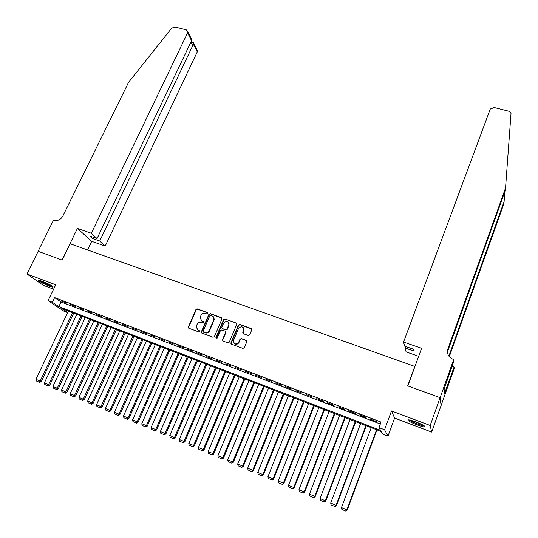 <?xml version="1.0" encoding="UTF-8"?>
<svg xmlns="http://www.w3.org/2000/svg" width="538" height="538" viewBox="0 0 538 538"><rect width="100%" height="100%" fill="white"/><g stroke="black" fill="none" stroke-linecap="round" stroke-linejoin="round"><path stroke-width="0.81" d="M207.54 313.425L207.184 312.511L197.278 308.906L195.926 309.532L188.226 327.299L188.818 328.234L198.744 331.939L199.759 331.267L198.051 330.09L196.128 326.99L197.049 324.407C198.051 322.592 199.497 321.919 201.394 322.403L202.678 322.881L203.694 322.215L203.27 321.516L201.985 321.045L200.062 317.924L200.97 315.396C201.972 313.587 203.411 312.921 205.308 313.398L206.592 313.862L207.54 313.425M207.54 312.84L197.574 309.209L196.229 309.827L188.623 327.198L188.697 328.18M199.679 330.863L198.051 330.09M203.62 321.832L201.985 321.045M415.995 421.953C410.144 419.862 407.474 419.344 408.006 420.407C409.317 421.563 412.276 423.029 416.889 424.825C422.74 426.923 425.423 427.448 424.933 426.385C423.621 425.228 420.642 423.749 415.995 421.953M42.536 281.387C39.624 280.318 38.366 280.096 38.756 280.722C40.532 282.215 44.029 284.01 49.247 286.102C52.173 287.178 53.444 287.4 53.06 286.781C51.298 285.295 47.788 283.492 42.536 281.387M248.287 335.517L249.672 334.878L251.764 329.881L251.206 328.536L239.82 324.394L238.448 325.026L230.863 343.002L231.468 344.145L242.88 348.402L244.272 347.77L246.868 341.536L246.263 340.332L241.374 338.523L239.988 339.155L238.724 342.161C235.94 344.885 234.164 344.428 233.391 340.776L238.509 328.536C241.333 325.82 243.102 326.297 243.815 329.976L242.786 332.545L243.391 333.721L248.287 335.517M440.064 397.669L441.113 405.423L431.664 432.088L430.178 425.484L440.064 397.669L407.663 385.874L414.785 366.425L70.135 243.754L62.206 260.089L38.151 251.327L26.961 273.99L55.737 284.797L48.084 300.634L52.347 302.275L54.607 297.588L381.052 422.088L379.001 427.629L384.569 429.768L387.999 436.136L382.666 434.079L381.213 431.53L61.776 308.57L67.714 312.544M430.178 425.484L391.496 410.951L384.569 429.768M221.945 319.014L221.414 317.696L210.297 313.647L208.939 314.273L201.353 331.778L201.871 333.103L213.014 337.265L214.386 336.633L221.945 319.014M224.971 318.987L236.222 323.082L236.828 324.219L229.242 342.168L227.863 342.8L223.021 340.998L222.416 339.895L225.624 332.215L225.019 331.119L221.824 329.942L220.452 330.567L217.258 338.046L215.926 337.548L223.606 319.619L224.971 318.987L236.222 323.082M26.961 273.99L43.228 285.281L53.605 289.202M66.692 303.15L61.567 301.193L66.692 303.15M75.28 306.431L70.122 304.461L75.28 306.431M83.935 309.733L78.736 307.749L83.935 309.733M92.65 313.062L87.418 311.058L92.65 313.062M101.433 316.411L96.161 314.4L101.433 316.411M110.283 319.794L104.964 317.763L110.283 319.794M119.194 323.197L113.841 321.152L119.194 323.197M128.178 326.627L122.778 324.562L128.178 326.627M137.224 330.076L131.79 328.005L137.224 330.076M146.343 333.56L140.862 331.469L146.343 333.56M155.529 337.064L150.008 334.959L155.529 337.064M164.783 340.601L159.221 338.476L164.783 340.601M174.11 344.159L168.502 342.02L174.11 344.159M183.505 347.75L177.856 345.591L183.505 347.75M192.974 351.361L187.285 349.189L192.974 351.361M202.517 355.006L196.787 352.814L202.517 355.006M212.133 358.678L206.357 356.472L212.133 358.678M221.831 362.377L216.007 360.157L221.831 362.377M231.596 366.109L225.725 363.87L231.596 366.109M241.441 369.868L235.523 367.609L241.441 369.868M251.36 373.654L245.402 371.375L251.36 373.654M261.36 377.474L255.355 375.181L261.36 377.474M271.441 381.321L265.382 379.008L271.441 381.321M281.603 385.201L275.496 382.868L281.603 385.201M291.845 389.108L285.691 386.761L291.845 389.108M302.168 393.049L295.967 390.682L302.168 393.049M312.578 397.024L306.324 394.636L312.578 397.024M323.069 401.032L316.761 398.624L323.479 401.55L323.069 401.032M333.641 405.067L327.286 402.639L327.689 403.157L334.031 405.578L333.641 405.067M344.307 409.142L337.898 406.694L344.663 409.64L344.307 409.142M355.06 413.245L348.597 410.776L355.383 413.729L355.06 413.245M365.901 417.38L359.384 414.899L366.19 417.858L365.901 417.38M54.607 297.588L61.036 301.986L380.332 424.025M370.541 419.519L377.084 422.021L370.655 419.203M391.496 410.951L394.616 418.087L431.664 432.088M394.616 418.087L387.999 436.136M67.687 312.605L63.82 311.112L48.084 300.634M52.347 302.275L58.824 306.599L380.521 430.313L379.001 427.629M61.036 301.986L58.824 306.599M230.842 343.305L231.017 342.888M201.098 320.527L202.275 321.327M197.231 329.626L198.347 330.366M221.898 318.092L210.58 313.943L209.221 314.569L201.649 332.054L201.723 333.035M210.741 315.376L209.793 315.819L203.135 331.193L203.499 332.121L204.864 332.625C206.774 333.123 208.233 332.45 209.235 330.621L214.03 319.168L213.304 316.687L210.741 315.376M213.357 316.754L214.312 319.458L209.517 330.897C208.515 332.726 207.063 333.392 205.153 332.901L203.788 332.397M225.489 331.495L225.893 332.491L222.759 339.915L222.84 340.904M225.24 319.276L223.875 319.908L216.229 338.456M228.724 325.013L228.906 324.407C228.092 320.89 226.33 320.473 223.626 323.15L221.804 327.487L222.416 328.563L225.604 329.74L226.975 329.108L228.724 325.013L228.986 325.302L228.408 322.275M228.986 325.302L227.244 329.39L225.873 330.023L222.685 328.846M243.364 327.703L244.064 330.258L243.149 333.587M234.212 343.379C236.041 344.811 237.628 344.495 238.98 342.43L238.724 342.161M246.76 340.729L241.623 338.792L240.244 339.424L238.98 342.43M251.717 328.974L240.076 324.676L238.697 325.308L231.185 343.062L231.266 344.044M72.59 312.739L40.168 381.079L35.938 379.303L68.393 311.119M39.281 382.209L36.322 380.965L39.725 382.41L39.281 382.209L40.168 381.079L41.285 381.597L73.719 313.17M35.938 379.303L36.322 380.965M39.725 382.41L41.285 381.597M51.991 285.934L51.54 285.846C47.203 284.467 43.457 282.732 40.296 280.628M42.489 281.367L50.014 284.784M39.651 280.466C43.484 282.887 47.707 284.824 52.32 286.263M423.904 425.605L420.81 425.007C415.437 423.285 411.657 421.604 409.465 419.963M411.294 420.393L422.243 424.67M408.698 419.848C411.57 421.758 415.807 423.594 421.409 425.37M91.326 233.27L187.587 32.838L187.836 31.843L186.235 29.825L174.944 26.981L171.676 28.171L128.555 82.368L62.818 216.094C60.619 219.719 57.674 221.111 53.975 220.264L53.518 220.103L38.111 251.313L62.078 260.042L77.418 228.428L91.326 233.27L97.055 238.563L90.088 236.128L92.792 238.596L99.718 241.017L105.192 246.074L197.271 51.89L193.438 44.358L190.23 43.531M99.718 241.017L193.747 43.504L197.507 50.928L197.271 51.89M87.593 249.968L91.722 241.34L105.192 246.074M77.418 228.428L91.722 241.34M97.055 238.563L191.582 40.7L187.587 32.838M196.673 49.288L197.507 50.928M92.792 238.596L93.417 237.292M190.452 37.001L191.763 39.59L191.582 40.7M193.411 42.758L193.747 43.504M403.567 342.034L490.105 109.49L490.347 108.999L494.274 107.546L509.002 111.279L510.266 112.059L511.019 113.525L505.538 187.997L447.858 349.014C446.701 353.722 448.436 357.145 453.077 359.276L453.702 359.492L440.124 397.69L407.831 385.934L421.604 348.315L403.567 342.034L404.616 346.122L413.561 349.249L413.978 351.119L405.107 348.012L405.672 346.485M453.702 359.492L453.79 361.381L444.092 389.149L444.549 393.419L454.065 367.03L454.153 368.792L441.113 405.423M441.167 405.444L440.124 397.69M505.538 187.997L505.283 190.418L447.966 350.5L447.522 352.888M448.88 356.136L504.113 201.515L503.871 203.767L449.284 356.667M504.113 201.515L504.846 191.642M418.672 356.317L406.109 351.899L405.107 348.012M454.065 367.03L452.034 366.324M445.679 390.232L444.153 389.68M81.03 315.988L48.662 384.643L44.405 382.854L76.806 314.36M47.768 385.773L44.788 384.522L48.205 385.981L47.768 385.773L48.662 384.643L49.765 385.154L82.146 316.411M44.405 382.854L44.788 384.522M48.205 385.981L49.765 385.154M89.537 319.256L57.223 388.234L52.932 386.439L85.273 317.622M56.315 389.371L53.316 388.106L56.752 389.573L56.315 389.371L57.223 388.234L58.306 388.739L90.626 319.68M52.932 386.439L53.316 388.106M56.752 389.573L58.306 388.739M98.098 322.558L65.844 391.852L61.52 390.043L93.807 320.904M64.93 392.989L61.904 391.718L65.354 393.191L64.93 392.989L65.844 391.852L66.907 392.35L99.174 322.968M61.52 390.043L61.904 391.718M65.354 393.191L66.907 392.35M106.726 325.873L74.526 395.504L70.175 393.675L102.402 324.212M73.605 396.64L70.559 395.356L74.022 396.836L73.605 396.64L74.526 395.504L75.569 395.988L107.782 326.284M70.175 393.675L70.559 395.356M74.022 396.836L75.569 395.988M115.414 329.222L83.276 399.176L78.898 397.333L111.063 327.548M82.341 400.312L79.274 399.021L82.758 400.507L82.341 400.312L83.276 399.176L84.305 399.653L116.45 329.619M78.898 397.333L79.274 399.021M82.758 400.507L84.305 399.653M124.164 332.592L92.092 402.875L87.681 401.018L119.779 330.904M91.151 404.018L88.057 402.72L91.554 404.206L91.151 404.018L92.092 402.875L93.101 403.345L125.186 332.982M87.681 401.018L88.057 402.72M91.554 404.206L93.101 403.345M132.987 335.981L100.976 406.6L96.524 404.737L128.569 334.28M100.021 407.743L96.907 406.439L100.418 407.932L100.021 407.743L100.976 406.6L101.958 407.064L133.982 336.364M96.524 404.737L96.907 406.439M100.418 407.932L101.958 407.064M141.864 339.404L109.927 410.36L105.441 408.476L137.419 337.689M108.958 411.503L105.825 410.185L109.348 411.684L108.958 411.503L109.927 410.36L110.889 410.817L142.839 339.774M105.441 408.476L105.825 410.185M109.348 411.684L110.889 410.817M150.815 342.847L118.938 414.146L114.426 412.249L146.329 341.119M117.97 415.289L114.809 413.964L118.347 415.47L117.97 415.289L118.938 414.146L119.887 414.59L151.77 343.21M114.426 412.249L114.809 413.964M118.347 415.47L119.887 414.59M159.826 346.317L128.024 417.959L123.478 416.049L155.314 344.576M127.042 419.109L123.854 417.764L127.412 419.277L127.042 419.109L128.024 417.959L128.945 418.396L160.761 346.674M123.478 416.049L123.854 417.764M127.412 419.277L128.945 418.396M168.912 349.814L137.177 421.799L132.597 419.875L164.359 348.059M136.181 422.949L132.973 421.604L136.544 423.124L136.181 422.949L137.177 421.799L138.078 422.229L169.82 350.164M132.597 419.875L132.973 421.604M136.544 423.124L138.078 422.229M178.058 353.332L146.403 425.672L141.783 423.736L173.478 351.57M145.394 426.822L142.167 425.464L145.751 426.99L145.394 426.822L146.403 425.672L147.284 426.096L178.946 353.674M141.783 423.736L142.167 425.464M145.751 426.99L147.284 426.096M187.278 356.882L155.697 429.573L151.043 427.623L182.658 355.1M154.682 430.73L151.427 429.358L155.025 430.891L154.682 430.73L155.697 429.573L156.551 429.983L188.145 357.212M151.043 427.623L151.427 429.358M155.025 430.891L156.551 429.983M196.565 360.453L165.065 433.507L160.371 431.537L191.911 358.664M164.036 434.657L160.754 433.278L164.372 434.818L164.036 434.657L165.065 433.507L165.899 433.91L197.406 360.783M160.371 431.537L160.754 433.278M164.372 434.818L165.899 433.91M205.919 364.058L174.5 437.468L169.773 435.484L201.232 362.256M173.465 438.625L170.156 437.233L173.787 438.779L173.465 438.625L174.5 437.468L175.314 437.858L206.74 364.374M169.773 435.484L170.156 437.233M173.787 438.779L175.314 437.858M215.348 367.689L184.016 441.463L179.248 439.459L210.627 365.867M182.967 442.619L179.631 441.214L183.283 442.767L182.967 442.619L184.016 441.463L184.803 441.846L216.148 367.992M228.946 323.668L229.087 323.331M179.248 439.459L179.631 441.214M183.283 442.767L184.803 441.846M224.85 371.341L193.599 445.484L188.798 443.473L220.089 369.512M192.537 446.641L189.181 445.229L192.846 446.789L192.537 446.641L193.599 445.484L194.359 445.861L225.624 371.644M188.798 443.473L189.181 445.229M192.846 446.789L194.359 445.861M234.427 375.026L203.263 449.539L198.421 447.508L229.632 373.184M202.187 450.703L198.804 449.277L202.483 450.844L203.263 449.539L203.996 449.902L235.173 375.316M198.421 447.508L198.804 449.277M202.483 450.844L203.996 449.902M244.07 378.745L213.001 453.628L208.119 451.584L239.242 376.882M211.911 454.792L208.502 453.352L212.201 454.926L213.001 453.628L213.714 453.978L244.797 379.021M208.119 451.584L208.502 453.352M212.201 454.926L213.714 453.978M253.795 382.484L222.813 457.751L217.897 455.686L248.926 380.608M221.717 458.914L218.28 457.461L221.992 459.048L222.813 457.751L223.499 458.087L254.494 382.753M217.897 455.686L218.28 457.461M221.992 459.048L223.499 458.087M263.586 386.257L232.705 461.9L227.749 459.822L258.684 384.367M231.596 463.063L228.125 461.604L231.865 463.198L232.705 461.9L233.364 462.229L264.266 386.513M227.749 459.822L228.125 461.604M231.865 463.198L233.364 462.229M273.465 390.057L242.672 466.083L237.675 463.991L268.516 388.154M241.555 467.253L238.058 465.78L241.811 467.381L242.672 466.083L243.31 466.406L274.111 390.306M237.675 463.991L238.058 465.78M241.811 467.381L243.31 466.406M283.412 393.883L252.719 470.306L247.688 468.188L278.428 391.967M251.589 471.47L248.065 469.99L251.838 471.591L252.719 470.306L253.331 470.615L284.037 394.125M247.688 468.188L248.065 469.99M251.838 471.591L253.331 470.615M293.439 397.743L262.853 474.556L257.776 472.425L288.415 395.813M261.71 475.726L258.159 474.234L261.945 475.841L262.853 474.556L263.432 474.852L294.037 397.972M257.776 472.425L258.159 474.234M261.945 475.841L263.432 474.852M303.546 401.637L273.062 478.84L267.944 476.695L298.482 399.687M271.905 480.01L268.327 478.511L272.127 480.125L273.062 478.84L273.62 479.129L304.111 401.852M267.944 476.695L268.327 478.511M272.127 480.125L273.62 479.129M313.735 405.558L283.358 483.164L278.2 480.999L308.63 403.594M282.188 484.335L278.576 482.821L282.403 484.442L283.358 483.164L283.882 483.44L314.273 405.766M278.2 480.999L278.576 482.821M282.403 484.442L283.882 483.44M323.997 409.505L293.735 487.522L288.536 485.337L318.859 407.528M292.551 488.692L288.913 487.166L292.753 488.8L293.735 487.522L294.232 487.784L324.515 409.707M288.536 485.337L288.913 487.166M292.753 488.8L294.232 487.784M334.347 413.493L304.192 491.914L298.953 489.715L329.162 411.496M303.002 493.084L299.33 491.544L303.19 493.185L304.192 491.914L304.663 492.162L334.831 413.675M298.953 489.715L299.33 491.544M303.19 493.185L304.663 492.162M344.777 417.508L314.743 496.339L309.458 494.119L339.552 415.497M313.533 497.515L309.834 495.962L313.715 497.61L314.743 496.339L315.181 496.581L345.235 417.683M309.458 494.119L309.834 495.962M313.715 497.61L315.181 496.581M355.295 421.557L325.376 500.804L320.049 498.565L350.03 419.526M324.152 501.981L320.426 500.414L324.32 502.068L325.376 500.804L325.786 501.033L355.719 421.718M320.049 498.565L320.426 500.414M324.32 502.068L325.786 501.033M365.894 425.632L336.095 505.303L330.722 503.05L360.588 423.588M334.858 506.48L331.105 504.9L335.013 506.567L336.095 505.303L336.479 505.518L366.291 425.787M330.722 503.05L331.105 504.9M335.013 506.567L336.479 505.518M376.58 429.748L346.902 509.842L341.489 507.569L371.227 427.683M345.658 511.019L341.865 509.425L345.8 511.1L346.902 509.842L347.259 510.044L376.943 429.889M341.489 507.569L341.865 509.425M345.8 511.1L347.259 510.044M447.966 350.5L447.858 349.014M187.836 31.843L191.763 39.59M193.613 42.811L190.909 42.112"/></g></svg>
